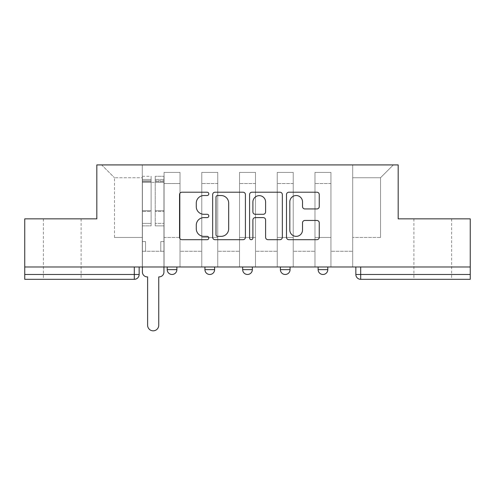 <?xml version="1.0" encoding="UTF-8"?>
<svg xmlns="http://www.w3.org/2000/svg" width="495" height="495" viewBox="0 0 495 495"><rect width="100%" height="100%" fill="white"/><g stroke="black" fill="none" stroke-linecap="round" stroke-linejoin="round"><path stroke-width="0.37" stroke-dasharray="2.48 1.86" d="M208.803 193.867A1.664 1.664 0 0 0 207.145 192.208L181.919 192.208A2.376 2.376 0 0 0 179.543 194.585L179.543 237.315A2.376 2.376 0 0 0 181.919 239.685L207.145 239.685A1.664 1.664 0 0 0 208.803 238.027A1.664 1.664 0 0 0 207.145 236.363L203.878 236.363A7.598 7.598 0 0 1 196.28 228.764L196.28 225.206A7.598 7.598 0 0 1 203.878 217.608L207.145 217.608A1.664 1.664 0 0 0 208.803 215.95A1.664 1.664 0 0 0 207.145 214.286L203.878 214.286A7.598 7.598 0 0 1 196.28 206.687L196.28 203.129A7.598 7.598 0 0 1 203.878 195.531L207.145 195.531A1.664 1.664 0 0 0 208.803 193.867M432.76 279.316L451.626 279.316L432.76 279.316M432.76 218.852L451.626 218.852L432.76 218.852M62.24 279.316L43.374 279.316L62.24 279.316M62.24 218.852L43.374 218.852L62.24 218.852M318.124 266.978L327.795 266.978L318.124 266.978L318.124 269.639L327.795 269.639M290.064 266.978L280.393 266.978L290.064 266.978L290.064 269.639A4.839 4.839 0 0 1 285.231 274.478M242.661 266.978L252.339 266.978L252.339 269.639A4.839 4.839 0 0 1 247.5 274.478A4.839 4.839 0 0 1 242.661 269.639L242.661 266.978L252.339 266.978M204.936 266.978L214.607 266.978L204.936 266.978M167.205 266.978L176.876 266.978L167.205 266.978L167.205 269.639L176.876 269.639M470.25 266.978L24.75 266.978L24.75 218.852L96.822 218.852L96.822 164.915L398.178 164.915L398.178 218.852L470.25 218.852L470.25 274.478L355.849 274.478M360.688 266.978L355.849 266.978L360.688 266.978L360.688 279.316L470.25 279.316L470.25 274.478M24.75 266.978L134.312 266.978L24.75 266.978L24.75 279.316L134.312 279.316A4.839 4.839 0 0 0 139.151 274.478L24.75 274.478M164.062 183.54L164.062 237.47L164.062 183.54L180.019 183.54L180.019 172.415L180.019 237.47L180.019 183.54L164.062 183.54M164.062 266.978L164.062 172.415L180.019 172.415L164.062 172.415L164.062 266.978L164.062 251.256L142.294 251.256L164.062 251.256L164.062 266.978L142.294 266.978L142.294 164.915L352.706 164.915L101.661 164.915L142.294 164.915L142.294 237.47L142.294 177.736L114.481 177.736L142.294 177.736L142.294 164.915L142.294 266.978L142.294 251.256L142.294 266.978L164.062 266.978M180.019 266.978L180.019 172.415L164.062 172.415L180.019 172.415L180.019 266.978L180.019 251.256L201.787 251.256L180.019 251.256L180.019 266.978L201.787 266.978L201.787 172.415L201.787 183.54L201.787 172.415L217.751 172.415L217.751 183.54L217.751 172.415L201.787 172.415L201.787 266.978L201.787 251.256L201.787 266.978L180.019 266.978M201.787 237.47L201.787 183.54L201.787 237.47L217.751 237.47L217.751 183.54L217.751 237.47L201.787 237.47M217.751 266.978L217.751 172.415L201.787 172.415L217.751 172.415L217.751 266.978L217.751 251.256L239.518 251.256L217.751 251.256L217.751 266.978L239.518 266.978L239.518 172.415L239.518 183.54L239.518 172.415L255.482 172.415L255.482 183.54L255.482 172.415L239.518 172.415L239.518 266.978L239.518 251.256L239.518 266.978L217.751 266.978M239.518 237.47L239.518 183.54L239.518 237.47L255.482 237.47L255.482 183.54L255.482 237.47L239.518 237.47M255.482 266.978L255.482 172.415L239.518 172.415L255.482 172.415L255.482 266.978L255.482 251.256L277.25 251.256L255.482 251.256L255.482 266.978L277.25 266.978L277.25 172.415L277.25 183.54L277.25 172.415L293.213 172.415L293.213 183.54L293.213 172.415L277.25 172.415L277.25 266.978L277.25 251.256L277.25 266.978L255.482 266.978M277.25 237.47L277.25 183.54L277.25 237.47L293.213 237.47L293.213 183.54L293.213 237.47L277.25 237.47M293.213 266.978L293.213 172.415L277.25 172.415L293.213 172.415L293.213 266.978L293.213 251.256L314.981 251.256L293.213 251.256L293.213 266.978L314.981 266.978L314.981 172.415L314.981 183.54L314.981 172.415L330.938 172.415L330.938 183.54L330.938 172.415L314.981 172.415L314.981 266.978L314.981 251.256L314.981 266.978L293.213 266.978M314.981 237.47L314.981 183.54L314.981 237.47L330.938 237.47L330.938 183.54L330.938 237.47L314.981 237.47M330.938 266.978L330.938 172.415L314.981 172.415L330.938 172.415L330.938 266.978L330.938 251.256L352.706 251.256L330.938 251.256L330.938 266.978L352.706 266.978L352.706 164.915L393.339 164.915L352.706 164.915L352.706 177.736L380.519 177.736L352.706 177.736L352.706 237.47L352.706 164.915L352.706 266.978L330.938 266.978L352.706 266.978L352.706 251.256L352.706 266.978L330.938 266.978M164.062 237.47L180.019 237.47L164.062 237.47M114.481 237.47L114.481 177.736L114.481 237.47L142.294 237.47L114.481 237.47M380.519 237.47L380.519 177.736L393.339 164.915L380.519 177.736L380.519 237.47L352.706 237.47L380.519 237.47M134.312 266.978L139.151 266.978L134.312 266.978L134.312 279.316M101.661 164.915L114.481 177.736L101.661 164.915M245.421 237.315L245.421 194.585A2.376 2.376 0 0 0 243.051 192.208L215.034 192.208A2.376 2.376 0 0 0 212.664 194.585L212.664 237.315A2.376 2.376 0 0 0 215.034 239.685L243.051 239.685A2.376 2.376 0 0 0 245.421 237.315M217.645 195.531A1.664 1.664 0 0 0 215.987 197.196L215.987 234.704A1.664 1.664 0 0 0 217.645 236.363L221.092 236.363A7.598 7.598 0 0 0 228.684 228.764L228.684 203.129A7.598 7.598 0 0 0 221.092 195.531L217.645 195.531M251.949 192.208L279.966 192.208A2.376 2.376 0 0 1 282.336 194.585L282.336 237.315A2.376 2.376 0 0 1 279.966 239.685L267.974 239.685A2.376 2.376 0 0 1 265.605 237.315L265.605 219.984A2.376 2.376 0 0 0 263.229 217.608L255.278 217.608A2.376 2.376 0 0 0 252.902 219.984L252.902 238.027A1.664 1.664 0 0 1 251.237 239.685A1.664 1.664 0 0 1 249.579 238.027L249.579 194.585A2.376 2.376 0 0 1 251.949 192.208M265.605 202.003A6.348 6.348 0 0 0 259.25 195.649A6.348 6.348 0 0 0 252.902 202.003L252.902 211.91A2.376 2.376 0 0 0 255.278 214.286L263.229 214.286A2.376 2.376 0 0 0 265.605 211.91L265.605 202.003M304.889 208.946L316.88 208.946A2.376 2.376 0 0 0 319.256 206.57L319.256 194.585A2.376 2.376 0 0 0 316.88 192.208L288.87 192.208A2.376 2.376 0 0 0 286.494 194.585L286.494 237.315A2.376 2.376 0 0 0 288.87 239.685L316.88 239.685A2.376 2.376 0 0 0 319.256 237.315L319.256 222.83A2.376 2.376 0 0 0 316.88 220.461L304.889 220.461A2.376 2.376 0 0 0 302.519 222.83L302.519 230.014A6.348 6.348 0 0 1 296.165 236.363A6.348 6.348 0 0 1 289.816 230.014L289.816 201.88A6.348 6.348 0 0 1 296.165 195.531A6.348 6.348 0 0 1 302.519 201.88L302.519 206.57A2.376 2.376 0 0 0 304.889 208.946M163.938 272.058L163.938 251.256L160.795 251.256L160.795 241.585L160.795 251.256L160.795 241.585L160.795 251.256L163.938 251.256L163.938 241.585L160.795 241.585L163.938 241.585L160.795 241.585L163.938 241.585L163.938 182.327L163.938 266.978L163.938 251.256L160.795 251.256L163.938 251.256L163.938 179.425L163.938 223.4L155.232 223.4L163.938 223.4L163.938 225.862L163.938 176.282L163.938 272.058A4.839 4.839 0 0 1 159.099 276.897A4.839 4.839 0 0 0 163.938 272.058A4.839 4.839 0 0 1 159.099 276.897L158.74 276.897L158.74 325.264A5.563 5.563 0 0 1 153.178 330.827A5.563 5.563 0 0 1 147.615 325.264A5.563 5.563 0 0 0 153.178 330.827A5.563 5.563 0 0 0 158.74 325.264A5.563 5.563 0 0 1 153.178 330.827A5.563 5.563 0 0 1 147.615 325.264L147.615 276.897L147.25 276.897A4.839 4.839 0 0 1 142.411 272.058A4.839 4.839 0 0 0 147.25 276.897A4.839 4.839 0 0 1 142.411 272.058L142.411 251.256L145.555 251.256L142.411 251.256L142.411 266.978L142.411 179.425L142.411 223.4L151.117 223.4L151.117 211.507L142.411 211.507L142.411 225.862L151.117 225.862L151.117 176.282L151.117 182.327L155.232 182.327L142.411 182.327L142.411 272.058M155.232 181.566L155.232 179.425L155.232 182.327L163.938 182.327L163.938 179.425L163.938 225.862L155.232 225.862L163.938 225.862L163.938 176.282L163.938 182.327L155.232 182.327L163.938 182.327L155.232 182.327L155.232 176.282L155.232 182.327L155.232 179.425L163.938 179.425L155.232 179.425L155.232 211.507L163.938 211.507L155.232 211.507L155.232 225.862L155.232 176.282L163.938 176.282L155.232 176.282L155.232 180.737L163.938 180.737L155.232 180.737L155.232 210.678L163.938 210.678L155.232 210.678L155.232 225.862L155.232 181.566L163.938 181.566L155.232 181.566M142.411 241.585L142.411 179.425L142.411 211.507L151.117 211.507L151.117 179.425L151.117 182.327L142.411 182.327L151.117 182.327L151.117 179.425L142.411 179.425L151.117 179.425L151.117 225.862L142.411 225.862L142.411 176.282L142.411 182.327L151.117 182.327L151.117 176.282L142.411 176.282L142.411 251.256L145.555 251.256L145.555 241.585L142.411 241.585L145.555 241.585L142.411 241.585L145.555 241.585L145.555 251.256L145.555 241.585L145.555 251.256L142.411 251.256L142.411 241.585M147.615 325.264L147.615 276.897L147.25 276.897M151.117 223.4L142.411 223.4L142.411 225.862L142.411 176.282L151.117 176.282L151.117 180.737L142.411 180.737L151.117 180.737L151.117 210.678L142.411 210.678L151.117 210.678L151.117 223.4M159.099 276.897L158.74 276.897L158.74 325.264M290.064 269.639L280.393 269.639M252.339 269.639L242.661 269.639M214.607 269.639L204.936 269.639M330.938 183.54L314.981 183.54L330.938 183.54M293.213 183.54L277.25 183.54L293.213 183.54M255.482 183.54L239.518 183.54L255.482 183.54M217.751 183.54L201.787 183.54L217.751 183.54M142.411 181.566L151.117 181.566L142.411 181.566M413.9 218.852L413.9 279.316M43.374 218.852L43.374 279.316M81.1 218.852L81.1 279.316M451.626 218.852L451.626 279.316"/><path stroke-width="0.74" d="M208.803 193.867A1.664 1.664 0 0 0 207.145 192.208L181.919 192.208A2.376 2.376 0 0 0 179.543 194.585L179.543 237.315A2.376 2.376 0 0 0 181.919 239.685L207.145 239.685A1.664 1.664 0 0 0 208.803 238.027A1.664 1.664 0 0 0 207.145 236.363L203.878 236.363A7.598 7.598 0 0 1 196.28 228.764L196.28 225.206A7.598 7.598 0 0 1 203.878 217.608L207.145 217.608A1.664 1.664 0 0 0 208.803 215.95A1.664 1.664 0 0 0 207.145 214.286L203.878 214.286A7.598 7.598 0 0 1 196.28 206.687L196.28 203.129A7.598 7.598 0 0 1 203.878 195.531L207.145 195.531A1.664 1.664 0 0 0 208.803 193.867M280.393 269.639L280.393 266.978L280.393 269.639A4.839 4.839 0 0 0 285.231 274.478A4.839 4.839 0 0 1 280.393 269.639L290.064 269.639A4.839 4.839 0 0 1 285.231 274.478M204.936 269.639L204.936 266.978L204.936 269.639A4.839 4.839 0 0 0 209.769 274.478A4.839 4.839 0 0 1 204.936 269.639L214.607 269.639A4.839 4.839 0 0 1 209.769 274.478A4.839 4.839 0 0 0 214.607 269.639L214.607 266.978L214.607 269.639M316.88 208.946A2.376 2.376 0 0 0 319.256 206.57L319.256 194.585A2.376 2.376 0 0 0 316.88 192.208L288.87 192.208A2.376 2.376 0 0 0 286.494 194.585L286.494 237.315A2.376 2.376 0 0 0 288.87 239.685L316.88 239.685A2.376 2.376 0 0 0 319.256 237.315L319.256 222.83A2.376 2.376 0 0 0 316.88 220.461L304.889 220.461A2.376 2.376 0 0 0 302.519 222.83L302.519 230.014A6.348 6.348 0 0 1 296.165 236.363A6.348 6.348 0 0 1 289.816 230.014L289.816 201.88A6.348 6.348 0 0 1 296.165 195.531A6.348 6.348 0 0 1 302.519 201.88L302.519 206.57A2.376 2.376 0 0 0 304.889 208.946L316.88 208.946M24.75 266.978L24.75 218.852L96.822 218.852L96.822 164.915L398.178 164.915L398.178 218.852L470.25 218.852L470.25 266.978L24.75 266.978L24.75 274.478L139.151 274.478L139.151 266.978L139.151 274.478A4.839 4.839 0 0 1 134.312 279.316L24.75 279.316L24.75 274.478M245.421 194.585A2.376 2.376 0 0 0 243.051 192.208L215.034 192.208A2.376 2.376 0 0 0 212.664 194.585L212.664 237.315A2.376 2.376 0 0 0 215.034 239.685L243.051 239.685A2.376 2.376 0 0 0 245.421 237.315L245.421 194.585M251.949 192.208L279.966 192.208A2.376 2.376 0 0 1 282.336 194.585L282.336 237.315A2.376 2.376 0 0 1 279.966 239.685L267.974 239.685A2.376 2.376 0 0 1 265.605 237.315L265.605 219.984A2.376 2.376 0 0 0 263.229 217.608L255.278 217.608A2.376 2.376 0 0 0 252.902 219.984L252.902 238.027A1.664 1.664 0 0 1 251.237 239.685A1.664 1.664 0 0 1 249.579 238.027L249.579 194.585A2.376 2.376 0 0 1 251.949 192.208M355.849 266.978L355.849 274.478L470.25 274.478L470.25 279.316L360.688 279.316A4.839 4.839 0 0 1 355.849 274.478L355.849 266.978M470.25 266.978L470.25 274.478M327.795 266.978L327.795 269.639A4.839 4.839 0 0 1 322.957 274.478A4.839 4.839 0 0 1 318.124 269.639A4.839 4.839 0 0 0 322.957 274.478A4.839 4.839 0 0 0 327.795 269.639L327.795 266.978M318.124 266.978L318.124 269.639L327.795 269.639M290.064 266.978L290.064 269.639M252.339 266.978L252.339 269.639A4.839 4.839 0 0 1 247.5 274.478A4.839 4.839 0 0 1 242.661 269.639L252.339 269.639M242.661 266.978L242.661 269.639M176.876 266.978L176.876 269.639A4.839 4.839 0 0 1 172.043 274.478A4.839 4.839 0 0 1 167.205 269.639A4.839 4.839 0 0 0 172.043 274.478A4.839 4.839 0 0 0 176.876 269.639L176.876 266.978M167.205 266.978L167.205 269.639L176.876 269.639M360.688 266.978L360.688 279.316A4.839 4.839 0 0 1 355.849 274.478M217.645 195.531A1.664 1.664 0 0 0 215.987 197.196L215.987 234.704A1.664 1.664 0 0 0 217.645 236.363L221.092 236.363A7.598 7.598 0 0 0 228.684 228.764L228.684 203.129A7.598 7.598 0 0 0 221.092 195.531L217.645 195.531M265.605 202.003A6.348 6.348 0 0 0 259.25 195.649A6.348 6.348 0 0 0 252.902 202.003L252.902 211.91A2.376 2.376 0 0 0 255.278 214.286L263.229 214.286A2.376 2.376 0 0 0 265.605 211.91L265.605 202.003M142.411 272.058L142.411 266.978L142.411 272.058A4.839 4.839 0 0 0 147.25 276.897L147.615 276.897L147.615 325.264A5.563 5.563 0 0 0 153.178 330.827A5.563 5.563 0 0 0 158.74 325.264L158.74 276.897L159.099 276.897A4.839 4.839 0 0 0 163.938 272.058L163.938 266.978L163.938 272.058M147.25 276.897L147.615 276.897L147.615 325.264M158.74 325.264L158.74 276.897L159.099 276.897M134.312 266.978L134.312 279.316"/></g></svg>
